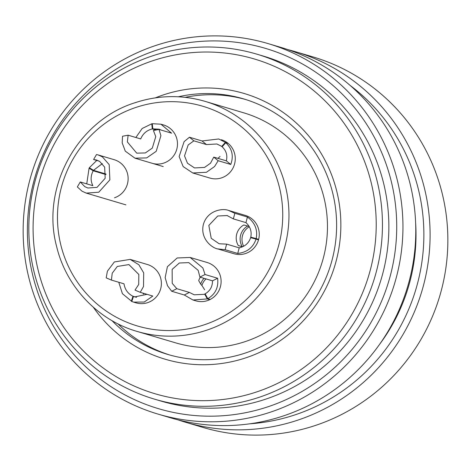 <?xml version="1.0" encoding="UTF-8"?>
<svg xmlns="http://www.w3.org/2000/svg" width="471" height="471" viewBox="0 0 471 471"><rect width="100%" height="100%" fill="white"/><g stroke="black" fill="none" stroke-linecap="round" stroke-linejoin="round"><path stroke-width="0.71" d="M221.311 139.74A19.994 19.617 106.5 0 1 235.27 158.527A19.994 19.617 106.5 0 1 221.635 177.844A19.994 19.617 106.5 0 1 209.942 178.073A19.994 19.617 106.5 0 1 209.895 178.056M163.466 124.939A19.994 19.617 106.5 0 1 163.519 124.95A19.994 19.617 106.5 0 1 177.485 143.737A19.994 19.617 106.5 0 1 163.843 163.06A19.994 19.617 106.5 0 1 152.151 163.284M258.514 239.845L256.047 239.109C253.127 247.593 247.022 252.368 237.725 253.445L225.138 249.712L217.631 248.882L233.94 253.722A19.994 19.617 -73.5 0 0 245.632 253.492A19.994 19.617 -73.5 0 0 259.268 234.175A19.994 19.617 -73.5 0 0 245.309 215.388L228.494 210.407L234.846 213.286L247.434 217.019C254.958 222.595 257.873 229.789 256.183 238.597L258.65 239.327M209.783 299.662L207.317 298.926L192.963 299.992L195.783 300.828A19.994 19.617 -73.5 0 0 207.475 300.604A19.994 19.617 -73.5 0 0 221.117 281.287A19.994 19.617 -73.5 0 0 207.152 262.5L190.143 257.454L202.871 267.958L205.044 274.522L217.631 278.255C218.685 287.357 215.406 294.169 207.788 298.691L210.254 299.426M133.581 302.111L136.054 302.847A19.994 19.617 -73.5 0 0 147.747 302.618A19.994 19.617 -73.5 0 0 161.388 283.301A19.994 19.617 -73.5 0 0 147.423 264.514L130.155 259.391L138.851 264.743L143.69 272.874L143.52 286.521L140.234 292.32L152.822 296.053L144.226 302.041L133.581 302.111L131.78 301.475L133.481 296.453L134.741 296.895L147.034 294.34M135.047 102.755A119.946 117.691 106.5 0 1 205.197 101.4L243.695 112.816A119.946 117.691 106.5 0 1 327.463 225.538A119.946 117.691 106.5 0 1 245.638 341.457A119.946 117.691 106.5 0 1 175.489 342.811L136.99 331.396A119.946 117.691 106.5 0 0 207.146 330.041A119.946 117.691 106.5 0 0 288.964 214.122A119.946 117.691 106.5 0 0 205.197 101.4C181.718 94.618 158.297 95.071 134.947 102.755C77.256 120.694 40.718 187.77 56.632 246.527C66.158 286.704 97.838 320.162 136.99 331.396M114.094 159.663A19.994 19.617 106.5 0 1 114.17 159.687A19.994 19.617 106.5 0 1 128.13 178.474A19.994 19.617 106.5 0 1 114.494 197.791M249.842 423.8A187.917 184.379 -73.5 0 0 410.635 304.543A187.917 184.379 -73.5 0 0 374.151 107.1A187.917 184.379 -73.5 0 0 350.177 85.463M287.934 49.638A193.251 189.613 106.5 0 1 295.134 51.616A193.251 189.613 106.5 0 1 378.967 103.72A193.251 189.613 106.5 0 1 401.445 337.106A193.251 189.613 106.5 0 1 185.244 422.163A193.251 189.613 106.5 0 1 178.132 419.897M185.244 422.163L203.007 427.433A193.251 189.613 -73.5 0 0 419.208 342.376A193.251 189.613 -73.5 0 0 396.735 108.989A193.251 189.613 -73.5 0 0 312.903 56.885L295.134 51.616M77.109 358.048A187.917 184.379 -73.5 0 0 338.119 364.33A187.917 184.379 -73.5 0 0 347.009 99.051A187.917 184.379 -73.5 0 0 85.999 92.763A187.917 184.379 -73.5 0 0 77.109 358.048M351.825 95.666A193.251 189.613 106.5 0 1 374.298 329.058A193.251 189.613 106.5 0 1 158.097 414.115A193.251 189.613 106.5 0 1 74.265 362.011A193.251 189.613 106.5 0 1 51.792 128.624A193.251 189.613 106.5 0 1 267.993 43.568A193.251 189.613 106.5 0 1 351.825 95.666M158.097 414.115L170.932 417.918A193.251 189.613 -73.5 0 0 387.133 332.862A193.251 189.613 -73.5 0 0 364.654 99.475A193.251 189.613 -73.5 0 0 280.822 47.371L267.993 43.568M155.371 97.856A138.609 135.995 106.5 0 1 304.195 130.838A138.609 135.995 106.5 0 1 297.637 326.503A138.609 135.995 106.5 0 1 105.115 321.87A138.609 135.995 106.5 0 1 93.287 307.204M111.968 320.633A133.275 130.767 -73.5 0 0 167.747 354.422A133.275 130.767 -73.5 0 0 316.853 295.759A133.275 130.767 -73.5 0 0 301.352 134.8A133.275 130.767 -73.5 0 0 243.536 98.869A133.275 130.767 -73.5 0 0 178.356 96.785M79.275 346.668A174.594 171.303 -73.5 0 0 321.775 352.508A174.594 171.303 -73.5 0 0 330.036 106.04A174.594 171.303 -73.5 0 0 87.535 100.199A174.594 171.303 -73.5 0 0 79.275 346.668M334.852 102.654A179.922 176.537 106.5 0 1 355.776 319.95A179.922 176.537 106.5 0 1 154.488 399.143A179.922 176.537 106.5 0 1 76.432 350.636A179.922 176.537 106.5 0 1 55.507 133.34A179.922 176.537 106.5 0 1 256.801 54.147A179.922 176.537 106.5 0 1 334.852 102.654M379.714 344.16A179.922 176.537 -73.5 0 0 415.64 223.03M154.488 399.143L160.899 401.045A179.922 176.537 -73.5 0 0 362.193 321.852A179.922 176.537 -73.5 0 0 341.263 104.562A179.922 176.537 -73.5 0 0 263.212 56.049L256.801 54.147M245.503 99.469A133.275 130.767 -73.5 0 0 185.15 97.344M117.974 323.871A133.275 130.767 -73.5 0 0 169.725 354.993M192.963 299.992L184.279 294.993L171.697 291.261L167.499 285.714L165.156 277.637L167.399 266.71L177.184 257.973L190.143 257.454M204.043 278.32A14.66 14.383 -73.5 0 0 200.693 284.09L198.715 280.657A14.66 14.383 106.5 0 1 200.287 277.201M207.788 298.691L205.15 293.816C210.048 290.978 212.503 286.645 212.509 280.828L199.922 277.095L198.156 270.325L188.818 262.624L179.316 263.001L172.145 269.406L172.215 283.348L176.819 288.694L189.401 292.426L194.211 294.805L205.391 294.263M212.509 280.828L217.631 278.255M199.922 277.095L205.044 274.522M171.697 291.261L176.819 288.694M184.279 294.993L189.401 292.426M207.317 298.926L204.679 294.051M206.039 278.909A14.66 14.389 -159.1 0 0 201.918 285.503L204.667 289.759M200.693 284.09A14.189 2.019 63.3 0 0 201.918 285.503M140.234 292.32L135.006 290.101L138.704 284.478L138.827 274.469L128.907 264.578L117.314 266.462L112.216 273.227L111.415 280.08L106.187 277.861L107.4 271.178L114.353 261.953L130.155 259.391M131.798 301.422L122.413 293.686L118.78 282.264M136.025 297.207L133.481 296.453M111.415 280.08L124.003 283.813C124.933 289.6 127.935 293.745 132.999 296.253L136.531 297.295M143.172 293.298L143.514 294.087L143.125 293.439M131.297 301.269L132.999 296.253M218.197 249.041C212.15 248.264 199.857 238.773 203.395 224.402C207.475 210.178 222.865 208.076 228.494 210.407M241.046 246.386L238.32 245.579A14.66 14.383 106.5 0 1 243.807 224.979L249.124 226.41M258.614 239.474L250.766 237.149C251.908 231.526 250.301 226.681 245.944 222.618L233.357 218.885L227.116 215.559L217.743 215.989L208.824 225.426L211.232 238.314L219.156 243.772L226.633 244.119L239.215 247.852C245.02 246.498 248.823 243.107 250.631 237.661L256.047 239.109M227.534 215.677L227.116 215.559M250.766 237.149L256.183 238.597M245.944 222.618L247.434 217.019M233.357 218.885L234.846 213.286M225.138 249.712L226.633 244.119M237.725 253.445L239.215 247.852M249.318 226.751A14.66 14.625 100.3 0 0 243.654 246.262M239.78 246.015L242.618 246.775M247.717 226.027A14.66 14.383 -73.5 0 0 242.229 246.633L242.671 246.751M242.229 246.633L238.32 245.579M93.582 159.51L96.526 154.535L98.139 154.93L102.378 156.843L109.195 164.638L109.878 179.845L98.792 192.209L86.275 193.116L82.031 191.202L77.344 186.934L80.288 181.959L84.745 186.622L87.859 188.023L97.038 187.358L105.168 178.291L104.662 167.14L99.669 161.423L96.555 160.022L93.582 159.51L99.316 161.212M102.337 163.637L93.476 170.337L89.349 167.729L96.755 160.452M105.94 174.57L93.205 170.79C90.544 175.871 90.432 180.84 92.875 185.692L80.288 181.959M93.205 170.79L89.078 168.188L90.962 168.748M86.746 183.873L89.078 168.188M93.476 170.337L105.975 174.04M228.247 143.472L225.774 142.742C232.174 148.771 233.834 156.007 230.755 164.45L218.173 160.717L214.57 166.528L206.439 172.28L192.745 172.969L183.148 166.563L179.133 156.537L184.12 141.624L189.46 137.232L202.047 140.964L218.744 138.974L225.374 142.407L227.84 143.143M222.259 146.628L216.895 143.991L206.457 144.573L193.869 140.841L188.182 144.944L184.526 155.877L187.47 163.231L194.505 167.935L204.549 167.429L210.513 163.207L213.763 157.108L226.345 160.841C227.652 155.295 226.239 150.608 222.106 146.793L225.774 142.742M221.7 146.463L225.374 142.407M206.457 144.573L202.047 140.964M193.869 140.841L189.46 137.232M218.173 160.717L213.763 157.108M230.755 164.45L226.345 160.841M217.943 158.35L220.039 156.466M159.021 129.448L160.911 135.689L156.213 151.309L146.681 157.909L134.983 158.191L125.292 151.156L122.195 142.896L122.519 136.243L128.124 135.201L127.358 141.936L136.737 153.152L145.315 152.945L152.304 148.106L155.754 136.649L153.416 130.491L159.021 129.448L171.609 133.181L160.911 124.179L163.572 124.968M161.471 130.173L159.074 129.195L152.816 128.836L152.28 123.708L160.911 124.179M155.954 130.02L152.298 128.936C146.787 130.279 142.925 133.611 140.711 138.933L128.124 135.201M152.298 128.936L151.762 123.802L152.31 123.967M135.854 137.491L142.165 128.501L151.762 123.802M152.816 128.836L156.472 129.919M204.555 324.702A114.618 112.457 -73.5 0 0 277.348 179.981A114.618 112.457 -73.5 0 0 135.66 107.518A114.618 112.457 -73.5 0 0 62.867 252.232A114.618 112.457 -73.5 0 0 204.555 324.702M98.139 154.93L114.247 159.71M86.275 193.116L125.898 204.867M192.745 172.969L209.995 178.085M134.983 158.191L163.231 166.569"/></g></svg>
